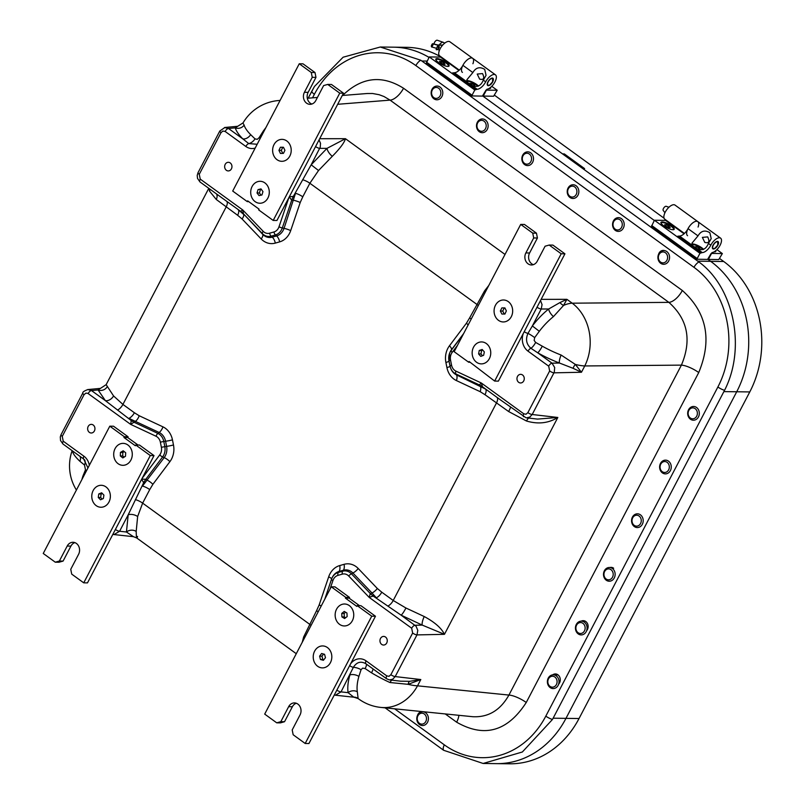 <?xml version="1.0" encoding="UTF-8"?>
<svg xmlns="http://www.w3.org/2000/svg" width="804" height="804" viewBox="0 0 804 804"><rect width="100%" height="100%" fill="white"/><g stroke="black" fill="none" stroke-linecap="round" stroke-linejoin="round"><path stroke-width="1.21" d="M385.146 707.862L443.617 750.273L483.134 763.468L522.359 751.991L552.469 719.469L724.545 390.332C746.233 348.283 734.082 287.48 698.897 261.963L420.773 60.22L380.272 47.014L343.107 57.215L314.464 86.47L308.183 98.188L311.882 91.093A7.025 1.92 -152.4 0 1 311.922 91.023M440.612 56.712A94.852 80.35 -89.3 0 0 406.663 47.335L393.598 47.175A94.852 80.35 90.7 0 1 429.004 57.396A94.852 80.35 90.7 0 0 393.598 47.175L380.272 47.014M564.338 153.926L562.549 153.896L482.712 95.988L654.295 220.447L582.799 168.589L584.588 168.609L564.338 153.926A7.025 5.95 -89.3 0 0 563.916 154.891M719.731 258.597L723.721 261.501L710.656 261.33L707.862 259.31L710.656 261.33A94.852 80.35 90.7 0 1 736.715 391.769L565.976 718.364A94.852 80.35 90.7 0 1 496.46 763.639L483.134 763.468M417.437 715.5A5.859 4.965 90.7 0 1 417.879 714.444A5.859 4.965 90.7 0 1 422.17 711.64A5.859 4.965 90.7 0 1 423.256 711.801M658.576 254.255A5.859 4.965 90.7 0 1 659.009 253.19A5.859 4.965 90.7 0 1 663.31 250.396A5.859 4.965 90.7 0 1 664.385 250.546M552.67 674.868A5.859 4.965 90.7 0 1 555.393 673.943A5.859 4.965 90.7 0 1 557.936 674.807A5.859 4.965 90.7 0 1 558.629 684.154M581.181 621.16A5.859 4.965 90.7 0 1 583.252 620.658A5.859 4.965 90.7 0 1 585.794 621.522A5.859 4.965 90.7 0 1 586.598 630.748M610.015 567.493A5.859 4.965 90.7 0 1 611.11 567.363A5.859 4.965 90.7 0 1 613.653 568.227M82.802 393.076A3.517 0.955 27.6 0 0 82.792 393.086A3.517 0.955 27.6 0 0 84.048 394.694L85.887 393.116L87.847 393.347L130.65 424.371L156.016 436.24A8.512 7.206 90.7 0 1 160.358 442.16L161.383 447.285A8.512 7.206 90.7 0 1 159.745 454.903A3.517 1.216 -143.1 0 0 162.609 456.933L164.187 457.617L142.469 486.078A7.025 1.92 -152.4 0 1 149.735 489.576L152.891 484.309A7.025 2.442 36.9 0 0 147.172 480.259L145.785 479.325L162.609 456.933A11.557 9.789 -89.3 0 0 164.82 446.592L163.795 441.466L165.574 441.245L166.589 446.361A12.562 10.643 90.7 0 1 164.187 457.617A7.025 2.442 -143.1 0 1 169.895 461.667A18.653 15.799 -89.3 0 0 173.473 444.964L172.458 439.848A7.025 0.915 168.7 0 1 165.574 441.245A12.562 10.643 90.7 0 0 159.162 432.492L157.916 433.416L134.419 422.432A28.1 17.326 55.8 0 1 131.233 420.552L130.65 424.371L135.404 421.376A7.025 3.487 115.1 0 0 139.192 415.738L134.379 412.733A7.025 3.206 -54 0 1 128.941 418.351L159.162 432.492A7.025 3.487 115.1 0 0 162.951 426.854L139.192 415.738M134.379 412.733L122.922 404.422L113.555 395.93L106.158 384.634L98.068 389.95L105.374 400.633L131.233 420.552M141.735 479.094L145.785 479.325A28.1 14.532 -69.2 0 0 143.645 482.712L128.188 514.821L126.439 531.997L133.474 536.69L136.67 537.926L296.274 653.702M141.645 479.274L143.645 482.712M321.188 606.045A7.025 1.337 18.7 0 0 319.168 604.93L316.595 610.618A7.025 1.92 -152.4 0 1 318.133 611.894M377.317 588.478A7.025 2.824 -43.7 0 1 372.021 593.01L376.322 597.794A7.025 3.206 126 0 0 381.759 592.176L377.317 588.478L358.202 568.488A18.653 15.799 -89.3 0 0 344.072 564.328L339.73 565.564A18.653 15.799 -89.3 0 0 328.675 576.84L319.168 604.93M358.202 568.488A7.025 2.824 136.3 0 1 352.906 573.021L351.398 573.775A3.517 1.417 136.3 0 0 348.755 576.046L369.167 597.382L370.302 593.543L351.398 573.775A11.557 9.789 -89.3 0 0 342.655 571.202L338.303 572.428A11.557 9.789 -89.3 0 0 331.6 579.031L331.75 578.639A12.562 10.643 90.7 0 1 339.037 571.453L343.388 570.227A12.562 10.643 90.7 0 1 352.906 573.021L372.021 593.01L370.302 593.543A28.1 16.211 -119.1 0 0 373.167 596.045L401.146 615.181L422.241 625.1L444.451 634.326C441.446 628.105 434.703 622.185 424.241 616.537A7.025 1.909 -68.9 0 0 422.241 625.1L415.035 625.251A3.517 1.598 126 0 0 411.678 628.226L412.643 633.049A3.517 0.955 27.6 0 0 416.974 634.909L417.789 630.376L416.06 626.226L401.146 615.181A7.025 1.045 -60.8 0 0 405.93 608.005L393.216 600.487L381.759 592.176M411.678 628.226L369.167 597.382L373.167 596.045M463.174 334.464L451.175 350.433A11.557 9.789 -89.3 0 0 449.536 353.448A11.557 9.789 -89.3 0 0 448.954 360.755L449.979 365.9A11.557 9.789 -89.3 0 0 450.441 367.609L450.582 368.001A12.562 10.643 90.7 0 0 456.481 374.895L455.868 373.94L479.365 384.935A28.1 23.879 149.4 0 1 482.551 386.814L481.254 382.965L479.365 384.935L480.239 386.01A7.025 3.487 -64.9 0 1 480.189 391.689L484.993 394.704A7.025 3.206 126 0 0 485.465 389.025L456.481 374.895A7.025 3.487 -64.9 0 1 456.431 380.583L480.189 391.689M501.505 400.663L482.551 386.814M471.184 319.138A7.025 1.92 27.6 0 0 469.647 317.861L466.491 323.128A7.025 2.442 -143.1 0 1 468.049 325.128M289.219 196.98L291.721 200.166L293.56 200.246A7.025 1.337 -161.3 0 1 300.214 202.507L302.776 196.819A7.025 1.92 27.6 0 0 295.52 193.322L284.053 228.336A7.025 1.337 -161.3 0 1 290.696 230.597L300.214 202.507M242.064 218.959A7.025 2.824 136.3 0 0 243.622 214.377L238.084 209.583A7.025 3.206 -54 0 1 237.622 215.261L242.064 218.959L261.179 238.949A18.653 15.799 -89.3 0 0 275.31 243.099L279.651 241.873A7.025 3.618 -105.8 0 0 276.606 235.934A12.562 10.643 90.7 0 0 284.053 228.336L282.315 227.944L291.721 200.166A28.1 13.869 105.3 0 1 293.329 196.397L289.309 196.799M315.56 146.589A3.517 0.955 27.6 0 0 319.761 148.368L326.997 148.358A7.025 2.774 -129.1 0 0 332.303 156.308C340.062 148.408 344.444 142.529 345.449 138.7L326.997 148.358L311.168 164.8L293.329 196.397M261.179 238.949A7.025 2.824 -43.7 0 0 262.737 234.366L262.375 233.592A3.517 1.417 -43.7 0 1 263.159 231.301L242.748 209.955L243.471 213.824L262.375 233.592A11.557 9.789 -89.3 0 0 271.129 236.165L275.471 234.929L276.606 235.934L272.265 237.16A12.562 10.643 90.7 0 1 262.737 234.366L243.471 213.824A28.1 24.984 -26.7 0 0 240.617 211.321L221.432 197.503M222.748 198.457L200.035 181.985A3.517 1.598 -54 0 1 200.236 179.111L242.748 209.955L240.617 211.321M319.057 139.896L320.525 143.343L320.243 147.192L311.168 164.8L318.535 170.518L332.303 156.308M302.776 196.819L309.872 183.252L318.535 170.518M210.095 189.272A7.025 6.532 -23.2 0 1 209.472 191.071L216.266 199.462A7.025 5.045 133.3 0 0 216.567 193.975M209.251 188.659L209.472 191.071M216.266 199.462L237.622 215.261M280.083 100.44A45.667 38.934 -94.5 0 0 278.807 100.52A45.667 45.667 0 0 0 243.059 122.881L235.27 127.856A7.025 6.432 164.2 0 0 244.125 125.092L243.22 123.504M265.833 127.695A45.295 18.964 125.1 0 0 263.3 131.072L263.863 131.464M263.3 131.072L259.079 137.725A7.025 0.804 -150.2 0 1 260.184 138.509M259.079 137.725L257.26 139.323L255.019 138.881A7.025 4.03 -47.8 0 1 248.727 143.574L257.169 144.268M255.019 138.881L250.667 134.65A7.025 4.945 -44.8 0 1 242.818 138.881L248.727 143.574A3.517 1.598 -54 0 0 245.823 146.459A14.211 12.04 -89.3 0 0 255.18 148.077M250.667 134.65A45.295 14.02 -153.6 0 1 244.125 125.092M278.807 100.52L280.093 100.42M137.534 536.399C136.77 539.765 136.318 538.117 136.188 531.444A7.025 5.477 -7.8 0 0 126.439 531.997L119.595 531.263A3.517 0.955 -152.4 0 1 115.394 529.484M136.188 531.444L137.645 516.52A7.025 3.759 15.9 0 0 128.188 514.821L119.595 531.263L113.987 534.58L112.851 534.348M137.645 516.52L142.64 503.133L149.735 489.576M316.595 610.618L303.661 636.949L302.224 642.326M113.414 534.489L133.404 536.68M88.138 393.538A3.517 1.598 -54 0 1 91.485 390.563L98.068 389.95A7.025 6.422 163.3 0 0 107.254 386.603M89.344 465.295A14.211 12.04 -89.3 0 0 83.897 456.19A3.517 1.598 126 0 0 83.706 459.054L63.024 444.059A3.517 1.598 -54 0 1 63.024 444.059A3.517 1.598 -54 0 1 63.225 441.185L62.26 436.361A3.517 0.955 -152.4 0 1 61.014 434.753L82.792 393.086C82.48 392.111 84.179 390.935 87.887 389.558L91.485 390.563L105.374 400.633A7.025 4.985 135.5 0 0 113.555 395.93M100.54 388.372L87.586 389.588M72.631 451.024L72.923 452.572A7.025 6.553 157.7 0 0 73.254 451.476M72.923 452.572A45.295 10.673 28.8 0 0 79.908 461.285A7.025 4.995 133 0 0 79.978 456.35M79.908 461.285L84.51 465.013A7.025 4.191 126.6 0 0 84.36 459.576M84.51 465.013L85.475 469.807A7.025 2.985 -154.9 0 1 86.46 470.802M85.475 469.807L82.882 476.179A7.025 3.799 -162.1 0 1 83.395 476.661M82.882 476.179A45.295 18.964 125.1 0 0 81.907 479.506M424.241 616.537L405.93 608.005M484.993 394.704L508.641 411.537L526.459 421.005C538.087 424.422 548.539 423.246 557.825 417.467L537.484 419.095L526.499 417.819L529.746 417.115L532.198 414.502A3.517 0.955 -152.4 0 1 527.866 412.643L526.027 414.231L523.776 413.809A3.517 1.598 126 0 0 523.585 416.673A3.517 1.598 126 0 0 523.615 416.703M304.605 637.773A7.025 3.849 17.5 0 0 303.661 636.949M409.507 681.33A7.025 3.477 -99.5 0 0 408.161 684.325L420.814 679.541L409.507 681.33L400.643 681.189L389.498 679.893L392.734 679.189L395.196 676.576A3.517 0.955 -152.4 0 1 390.865 674.717L389.015 676.305L386.764 675.883A3.517 1.598 126 0 0 386.573 678.747A3.517 1.598 126 0 0 386.613 678.777M391.709 680.154A7.025 2.08 -65.5 0 0 389.93 682.516L408.161 684.325A45.667 12.462 -152.4 0 0 417.527 685.832L420.814 679.541L395.196 676.576L416.974 634.909L444.451 634.326L557.825 417.467L532.198 414.502L554.298 372.141L554.68 367.528L552.036 363.177A3.517 1.598 126 0 0 548.69 366.152L549.655 370.976A3.517 0.955 27.6 0 0 553.986 372.835L581.463 372.252L575.383 364.453A7.025 4.894 -47.4 0 0 573.141 368.332L581.463 372.252L584.759 365.951A45.667 37.476 -90.5 0 0 572.217 303.188A45.667 20.824 126 0 0 563.594 305.399L566.9 299.329L559.996 302.545A7.025 5.779 -143.3 0 0 563.594 305.399L553.453 316.595A7.025 2.814 -128.8 0 1 548.67 308.997A52.26 25.738 126.8 0 0 532.359 325.952L527.947 333.409C525.394 339.348 526.389 344.303 530.921 348.273L537.715 352.795A52.26 16.18 26.4 0 0 559.463 363.026L573.141 368.332M458.883 715.309A14.05 6.412 -54 0 1 456.642 722.193C484.32 738.032 507.525 731.469 526.248 702.495A14.05 3.839 27.6 0 0 508.922 695.068C500.329 710.314 488.249 717.53 472.702 716.706L380.905 707.43A45.667 45.667 0 0 1 358.674 698.957A45.667 20.824 126 0 1 358.081 698.495A7.025 6.995 -34.7 0 0 353.72 697.118L358.122 698.555L357.318 691.752A7.025 5.497 -8.4 0 0 348.092 692.656L353.72 697.118M357.318 691.752A45.295 22.311 -53.2 0 1 358.896 676.395A7.025 3.708 16.2 0 0 349.911 674.948A52.26 25.738 126.8 0 0 348.092 692.656L341.047 691.892A3.517 0.955 -152.4 0 1 336.846 690.123M358.896 676.395L361.056 669.712A7.025 2.713 20.5 0 0 353.358 667.36L341.047 691.892L335.409 695.219L334.303 694.988M361.056 669.712L362.624 668.124L365.127 668.566A7.025 2.121 125.4 0 0 366.172 663.943M365.84 663.702L365.9 663.752A3.517 1.598 126 0 0 365.971 663.792C360.875 660.878 356.674 662.074 353.358 667.36A3.517 0.955 27.6 0 1 349.639 665.652M365.127 668.566L371.518 672.817A7.025 1.055 120.9 0 0 373.086 668.968M371.518 672.817A45.295 10.673 28.8 0 0 389.93 682.516M380.905 707.43A45.667 38.351 -84.2 0 0 417.527 685.832L508.922 695.068L681.41 365.127A14.05 3.839 27.6 0 1 698.736 372.553C712.264 339.821 706.806 312.465 682.335 290.485A14.05 6.412 -54 0 1 668.868 302.364C687.732 319.178 691.912 340.092 681.41 365.127L584.759 365.951A45.667 12.462 27.6 0 1 575.383 364.453L561.132 355.046A7.025 1.96 -69.1 0 0 559.463 363.026L552.036 363.177L537.715 352.795A7.025 1.116 -60.7 0 0 542.288 346.182L535.625 342.424A7.025 2.281 -59.5 0 1 530.921 348.273A3.517 1.598 -54 0 0 528.017 351.157L548.69 366.152M528.57 418.06A7.025 2.02 -65.4 0 0 526.459 421.005M510.5 407.186A7.025 0.995 -59.2 0 1 508.641 411.537M525.947 417.728L500.872 400.201M488.792 285.45L484.541 290.947L485.556 291.641M484.541 290.947L469.647 317.861M559.996 302.545L548.67 308.997L541.213 309.007L542.057 304.626L540.509 300.535M561.132 355.046A45.295 14.02 -153.6 0 1 542.288 346.182M535.625 342.424L534.157 340.434L534.67 337.63A7.025 1.075 34.2 0 0 527.947 333.409A3.517 0.955 27.6 0 1 524.228 331.7M534.67 337.63L539.313 331.288L532.359 325.952L541.213 309.007A3.517 0.955 27.6 0 1 537.012 307.228M539.313 331.288A45.295 22.311 -53.2 0 1 553.453 316.595M200.236 179.111L199.271 174.287A3.517 0.955 -152.4 0 1 198.025 172.679L219.804 131.012A3.517 0.955 27.6 0 0 219.804 131.012A3.517 0.955 27.6 0 0 221.05 132.62L222.899 131.042L225.15 131.464A3.517 1.598 -54 0 1 228.497 128.489L224.547 127.524M226.376 170.287A4.311 3.658 90.7 0 1 224.798 165.423A4.311 3.658 90.7 0 1 228.356 162.297A4.311 3.658 90.7 0 1 230.225 162.931A4.311 3.658 90.7 0 1 231.813 167.805A4.311 3.658 90.7 0 1 228.246 170.93A4.311 3.658 90.7 0 1 226.376 170.287M517.515 376.403A4.311 3.658 90.7 0 1 520.67 374.342A4.311 3.658 90.7 0 1 523.826 376.563A4.311 3.658 90.7 0 1 523.726 380.905A4.311 3.658 90.7 0 1 520.57 382.965A4.311 3.658 90.7 0 1 517.414 380.744A4.311 3.658 90.7 0 1 517.515 376.403M389.206 679.852L386.573 678.747L365.9 663.752A3.517 1.598 126 0 1 366.091 660.878A14.211 12.04 -89.3 0 0 350.574 663.863M385.538 637.049A4.311 3.658 90.7 0 1 387.116 641.924A4.311 3.658 90.7 0 1 383.558 645.039A4.311 3.658 90.7 0 1 381.689 644.406A4.311 3.658 90.7 0 1 380.101 639.532A4.311 3.658 90.7 0 1 383.669 636.416A4.311 3.658 90.7 0 1 385.538 637.049M335.127 695.179L354.855 697.319M94.4 430.944A4.311 3.658 90.7 0 1 91.244 433.004A4.311 3.658 90.7 0 1 88.088 430.773A4.311 3.658 90.7 0 1 88.189 426.432A4.311 3.658 90.7 0 1 91.344 424.371A4.311 3.658 90.7 0 1 94.5 426.602A4.311 3.658 90.7 0 1 94.4 430.944M682.335 290.485L403.538 88.249A14.05 6.412 -54 0 1 390.071 100.128L668.868 302.364L572.217 303.188L566.9 299.329L541.132 299.349M367.056 93.515L372.493 93.485L379.186 94.721L384.031 96.54L390.071 100.128L337.68 104.289M494.581 95.284L664.084 218.236M697.842 261.169L710.656 261.33A94.852 80.35 90.7 0 1 736.715 391.769L565.976 718.364A94.852 80.35 90.7 0 1 496.46 763.639L509.525 763.8A94.852 80.35 -89.3 0 0 579.041 718.525L749.78 391.93A94.852 80.35 -89.3 0 0 723.721 261.501M470.159 362.262L468.712 362.252L469.104 361.498L494.651 381.066L498.39 381.116L564.931 253.823L552.911 245.099L549.182 245.059L561.202 253.773L564.931 253.823M536.459 233.17L524.439 224.447L520.711 224.406L532.73 233.12L533.695 237.954L537.424 238.004L536.459 233.17L532.73 233.12M537.424 238.004L529.595 252.979A7.909 6.693 -89.3 0 0 533.333 264.677M468.712 362.252L454.159 351.7L520.711 224.406M486.35 343.549A10.975 9.296 90.7 0 1 489.365 358.644A10.975 9.296 90.7 0 1 476.561 362.262A10.975 9.296 90.7 0 1 473.546 347.167A10.975 9.296 90.7 0 1 486.35 343.549M508.269 301.621A10.975 9.296 90.7 0 1 511.284 316.706A10.975 9.296 90.7 0 1 498.48 320.334A10.975 9.296 90.7 0 1 495.465 305.239A10.975 9.296 90.7 0 1 508.269 301.621M533.695 237.954L525.866 252.928A7.909 6.693 90.7 0 0 525.685 260.888A7.909 6.693 90.7 0 0 531.464 264.968A7.909 6.693 90.7 0 0 537.253 261.189L545.082 246.215L549.182 245.059M561.202 253.773L494.651 381.066M357.187 605.633L371.739 616.186L305.188 743.479L308.927 743.529L375.468 616.236L360.926 605.683L357.187 605.633L356.795 606.387L345.408 598.126L349.147 598.166L359.478 605.663M345.408 598.126L345.8 597.372L349.539 597.422L349.147 598.166M296.304 703.259A7.909 6.693 -89.3 0 0 292.375 706.736L284.546 721.711L280.817 721.67L276.717 722.826L280.455 722.876L284.546 721.711M349.539 597.422L334.977 586.86L331.248 586.809L345.8 597.372M371.739 616.186L375.468 616.236M339.549 624.336A10.975 9.296 90.7 0 1 336.534 609.241A10.975 9.296 90.7 0 1 349.338 605.623A10.975 9.296 90.7 0 1 352.353 620.718A10.975 9.296 90.7 0 1 339.549 624.336M317.63 666.265A10.975 9.296 90.7 0 1 314.615 651.18A10.975 9.296 90.7 0 1 327.419 647.552A10.975 9.296 90.7 0 1 330.434 662.647A10.975 9.296 90.7 0 1 317.63 666.265M305.188 743.479L293.169 734.755L292.204 729.931L300.033 714.957A7.909 6.693 90.7 0 0 300.214 706.997A7.909 6.693 90.7 0 0 294.435 702.917A7.909 6.693 90.7 0 0 288.646 706.696L292.375 706.736M276.717 722.826L264.697 714.103L331.248 586.809M280.817 721.67L288.646 706.696M248.707 201.633L247.26 201.613L247.652 200.859L259.039 209.12L258.647 209.874L273.199 220.437L276.938 220.477L343.479 93.184L331.459 84.47L327.731 84.42L339.75 93.143L343.479 93.184M315.007 72.531L302.987 63.817L299.259 63.767L311.279 72.491L312.243 77.315L315.972 77.365L315.007 72.531L311.279 72.491M315.972 77.365L308.143 92.339A7.909 6.693 -89.3 0 0 311.882 104.038M247.26 201.613L232.708 191.061L299.259 63.767M264.898 182.91A10.975 9.296 90.7 0 1 267.913 198.005A10.975 9.296 90.7 0 1 255.109 201.623A10.975 9.296 90.7 0 1 252.094 186.528A10.975 9.296 90.7 0 1 264.898 182.91M286.817 140.981A10.975 9.296 90.7 0 1 289.832 156.066A10.975 9.296 90.7 0 1 277.028 159.694A10.975 9.296 90.7 0 1 274.013 144.599A10.975 9.296 90.7 0 1 286.817 140.981M312.243 77.315L304.414 92.289A7.909 6.693 90.7 0 0 304.234 100.249A7.909 6.693 90.7 0 0 310.012 104.329A7.909 6.693 90.7 0 0 315.801 100.55L323.63 85.576L327.731 84.42M339.75 93.143L273.199 220.437M135.735 444.994L150.288 455.546L83.737 582.84L87.475 582.89L154.016 455.597L139.474 445.044L135.735 444.994L135.343 445.748L123.957 437.487L127.695 437.537L138.027 445.024M123.957 437.487L124.349 436.733L128.087 436.783L127.695 437.537M74.852 542.62A7.909 6.693 -89.3 0 0 70.923 546.097L63.094 561.081L59.365 561.031L55.265 562.187L59.004 562.237L63.094 561.081M128.087 436.783L113.525 426.22L109.796 426.18L124.349 436.733M150.288 455.546L154.016 455.597M118.098 463.697A10.975 9.296 90.7 0 1 115.083 448.602A10.975 9.296 90.7 0 1 127.886 444.984A10.975 9.296 90.7 0 1 130.901 460.079A10.975 9.296 90.7 0 1 118.098 463.697M96.178 505.626A10.975 9.296 90.7 0 1 93.163 490.54A10.975 9.296 90.7 0 1 105.967 486.912A10.975 9.296 90.7 0 1 108.982 502.008A10.975 9.296 90.7 0 1 96.178 505.626M83.737 582.84L71.717 574.126L70.752 569.292L78.581 554.318A7.909 6.693 90.7 0 0 78.762 546.358A7.909 6.693 90.7 0 0 72.983 542.278A7.909 6.693 90.7 0 0 67.194 546.057L70.923 546.097M55.265 562.187L43.245 553.474L109.796 426.18M59.365 561.031L67.194 546.057M478.591 353.931L480.762 356.393L483.626 355.308L484.34 351.911L482.179 349.459L479.254 350.464L478.591 353.931L480.963 353.961L481.626 350.494L479.254 350.464M482.752 350.102L481.626 350.494M482.521 355.72L480.963 353.961M474.993 360.835A10.975 9.296 90.7 0 1 478.893 342.373A10.975 9.296 90.7 0 1 490.48 355.509A10.975 9.296 90.7 0 1 474.993 360.835M504.902 307.932L501.877 307.902L500.349 311.027L501.907 314.052L504.922 314.042L506.359 310.907L504.882 307.892L501.877 307.902M504.249 307.932L502.721 311.058L500.349 311.027M502.721 311.058L504.259 314.042M503.374 321.952A10.975 9.296 90.7 0 1 495.324 305.52A10.975 9.296 90.7 0 1 511.434 305.45A10.975 9.296 90.7 0 1 503.374 321.952M344.293 616.949L341.921 616.919L344.594 618.527L347.157 616.557L346.936 613.02L344.253 611.412L341.77 613.422L344.142 613.452L344.293 616.949L345.619 617.743M344.142 613.452L345.64 612.246M341.77 613.422L341.921 616.919M348.695 605.191A10.975 9.296 90.7 0 1 349.489 624.175A10.975 9.296 90.7 0 1 335.157 615.562A10.975 9.296 90.7 0 1 348.695 605.191M322.836 659.531L320.454 659.501L323.379 660.305L325.479 657.682L324.555 654.315L321.62 653.501L319.61 656.154L321.982 656.185L322.836 659.531L323.791 659.793M321.982 656.185L323.6 654.044M319.61 656.154L320.454 659.501M324.675 646.225A10.975 9.296 90.7 0 1 329.278 664.416A10.975 9.296 90.7 0 1 313.61 660.094A10.975 9.296 90.7 0 1 324.675 646.225M98.259 497.465L100.53 499.797L103.344 498.54L103.917 495.113L101.656 492.792L98.771 493.968L98.259 497.465L100.631 497.495L101.143 493.998L98.771 493.968M102.349 493.505L101.143 493.998M102.158 499.073L100.631 497.495M94.952 504.57A10.975 9.296 90.7 0 1 98.068 485.897A10.975 9.296 90.7 0 1 110.188 498.349A10.975 9.296 90.7 0 1 94.952 504.57M120.329 455.958L122.841 457.918L125.504 456.24L125.685 452.752L123.183 450.803L120.449 452.411L120.329 455.958L122.71 455.989L122.831 452.441L120.449 452.411M124.228 451.617L122.831 452.441M124.138 457.104L122.71 455.989M117.846 463.506A10.975 9.296 90.7 0 1 118.861 444.532A10.975 9.296 90.7 0 1 132.268 454.984A10.975 9.296 90.7 0 1 117.846 463.506M261.049 195.161L259.401 192.99L257.029 192.96L259.029 195.603L261.943 194.97L262.958 191.623L260.998 188.89L258.044 189.613L261.37 189.402M259.401 192.99L260.426 189.633M257.029 192.96L258.044 189.613M251.25 188.598A10.975 9.296 90.7 0 1 267.099 185.151A10.975 9.296 90.7 0 1 261.652 203.06A10.975 9.296 90.7 0 1 251.25 188.598M278.938 150.368L280.435 153.453L283.44 153.363L284.928 150.338L283.44 147.263L280.395 147.263L278.938 150.368L281.31 150.398L282.767 147.293M283.44 147.263L280.395 147.263M282.757 153.383L281.31 150.398M273.852 155.815A10.975 9.296 90.7 0 1 281.973 139.363A10.975 9.296 90.7 0 1 289.953 155.835A10.975 9.296 90.7 0 1 273.852 155.815M462.421 72.4A8.713 3.97 -54 0 1 464.32 63.024A8.713 3.97 -54 0 1 472.651 58.3A8.713 3.97 126 0 0 462.893 65.325A8.713 3.97 -54 0 1 454.361 72.732L452.029 73.455L429.256 56.933L440.451 57.074L458.923 70.471M438.481 62.461A7.467 2.04 27.6 0 0 448.622 66.31A7.467 2.04 27.6 0 0 446.411 62.561A7.467 2.04 27.6 0 0 439.115 58.953A7.467 2.04 27.6 0 0 435.798 59.607A7.467 2.04 27.6 0 0 438.481 62.461M491.757 86.309L497.204 90.259L493.606 96.239L483.214 96.078L486.872 89.274A8.713 3.97 126 0 0 494.49 82.752A8.713 3.97 126 0 0 495.435 74.822A8.713 3.97 126 0 0 485.666 81.857A8.713 3.97 -54 0 1 477.134 89.254L474.802 89.988L429.246 56.933L426.462 62.893L471.948 95.827M478.491 86.028A7.467 2.04 27.6 0 0 476.782 84.591A7.467 2.04 27.6 0 0 466.652 80.742M482.541 73.586L477.214 74.069L479.646 79.114C483.807 80.139 484.772 78.29 482.541 73.586M484.722 69.395L486.048 75.335L483.294 80.129C480.892 86.028 477.003 87.736 471.626 85.254A7.467 2.04 -152.4 0 1 467.466 82.239L466.883 79.767L472.863 72.561C475.837 67.506 479.797 66.451 484.722 69.395M492.691 81.907A4.472 2.04 -54 0 1 487.696 85.495A4.472 2.04 -54 0 1 488.671 80.681A4.472 2.04 -54 0 1 492.942 78.259A4.472 2.04 -54 0 1 492.691 81.907M497.204 90.259L486.008 90.118L482.41 96.098L472.018 95.937L472.069 95.214L426.512 62.169M474.802 89.988L472.069 95.214M434.13 44.069A2.583 1.176 -54 0 1 435.014 41.627A2.583 1.176 -54 0 1 437.054 40.2A2.583 1.176 -54 0 1 437.275 40.24L443.336 42.331A4.472 2.04 126 0 0 442.954 42.27A4.472 2.04 126 0 0 439.225 45.004M437.949 49.124A4.472 2.04 126 0 0 438.14 49.496A4.472 2.04 126 0 0 438.341 49.687L439.376 50.441M444.622 43.215L443.587 42.461A4.472 2.04 126 0 0 443.336 42.331M488.902 88.551A7.467 2.04 27.6 0 0 490.189 88.48A7.467 2.04 27.6 0 0 490.591 87.385M495.435 74.822L472.651 58.3A8.713 3.97 -54 0 1 472.923 63.737M440.451 57.074L459.004 70.39M459.285 70.129L439.647 55.878A8.713 3.97 -54 0 1 441.547 46.501A8.713 3.97 -54 0 1 449.878 41.778L472.651 58.3M436.381 48.27L431.597 46.893A1.226 0.774 104.4 0 1 431.557 45.245L432.019 44.351A1.226 0.774 104.4 0 1 433.165 43.898L437.627 44.984M438.24 48.22A1.226 1.176 52.8 0 0 437.728 46.572L438.863 45.717L439.316 47.406L437.778 49.124L439.316 47.406M437.728 46.572L438.602 45.436L433.165 43.898M437.778 49.124A1.226 1.176 52.8 0 1 436.16 49.567L437.376 46.371M437.456 49.496L438.853 48.3M431.798 47.094L433.366 44.099M664.948 212.748L663.21 210.447A2.583 1.176 -54 0 1 663.762 207.965A2.583 1.176 -54 0 1 665.993 206.266A2.583 1.176 -54 0 1 666.214 206.306L668.938 207.251M687.571 235.723A8.713 3.97 -54 0 1 689.47 226.336A8.713 3.97 -54 0 1 697.802 221.613A8.713 3.97 126 0 0 688.033 228.648A8.713 3.97 -54 0 1 679.511 236.054L677.179 236.768L654.396 220.246L665.601 220.386L684.063 233.783M663.622 225.773A7.467 2.04 27.6 0 0 673.772 229.622A7.467 2.04 27.6 0 0 671.561 225.874A7.467 2.04 27.6 0 0 664.265 222.276A7.467 2.04 27.6 0 0 660.948 222.919A7.467 2.04 27.6 0 0 663.622 225.773M716.907 249.622L722.354 253.572L718.756 259.561L708.364 259.39L712.022 252.597A8.713 3.97 126 0 0 719.64 246.064A8.713 3.97 126 0 0 720.575 238.135A8.713 3.97 126 0 0 710.816 245.17A8.713 3.97 -54 0 1 702.284 252.577L699.952 253.3L654.396 220.256L651.612 226.205L697.088 259.149M703.631 249.34A7.467 2.04 27.6 0 0 701.932 247.903A7.467 2.04 27.6 0 0 691.792 244.054M707.681 236.899L702.364 237.381L704.796 242.426C708.957 243.451 709.922 241.612 707.681 236.899M709.872 232.718L711.198 238.657L708.435 243.441C706.043 249.34 702.153 251.059 696.766 248.577A7.467 2.04 -152.4 0 1 692.616 245.562L692.033 243.089L698.013 235.884C700.987 230.828 704.937 229.773 709.872 232.718M717.841 245.22A4.472 2.04 -54 0 1 712.836 248.808A4.472 2.04 -54 0 1 713.811 243.994A4.472 2.04 -54 0 1 718.083 241.572A4.472 2.04 -54 0 1 717.841 245.22M722.354 253.572L711.158 253.431L707.56 259.421L697.168 259.25L697.209 258.536L651.662 225.492M699.952 253.3L697.209 258.536M714.052 251.863A7.467 2.04 27.6 0 0 715.339 251.793A7.467 2.04 27.6 0 0 715.731 250.697M720.575 238.135L697.802 221.613A8.713 3.97 -54 0 1 698.073 227.05M665.601 220.386L684.154 233.713M684.435 233.451L664.787 219.201A8.713 3.97 -54 0 1 666.687 209.814A8.713 3.97 -54 0 1 675.018 205.09L697.802 221.613M703.058 249.612A6.874 1.879 27.6 0 0 697.179 245.823A6.874 1.879 27.6 0 0 691.993 244.738M696.073 248.024L696.244 246.667A2.593 0.703 -152.4 0 1 696.224 246.738A2.593 0.703 -152.4 0 1 695.018 246.758L694.998 246.928A2.593 0.703 -152.4 0 1 696.093 248.145L696.505 248.426M696.555 248.456A2.593 0.703 -152.4 0 1 698.716 249.481M699.349 249.642L699.329 249.682A2.593 0.703 -152.4 0 1 699.349 249.642A2.593 0.703 -152.4 0 1 700.555 249.632L700.575 249.451A2.593 0.703 -152.4 0 1 699.48 248.245L698.817 249.521M698.344 249.25L699.028 247.933L699.48 248.245M699.028 247.933A2.593 0.703 -152.4 0 1 696.716 246.808M714.394 251.893A6.874 1.879 27.6 0 0 715.078 251.511A6.874 1.879 27.6 0 0 715.108 251.431A6.874 1.879 27.6 0 0 715.128 251.17M672.817 229.723A6.874 1.879 27.6 0 0 673.501 229.341A6.874 1.879 27.6 0 0 673.561 229.15A6.874 1.879 27.6 0 0 667.953 224.326A6.874 1.879 27.6 0 0 661.33 222.979A6.874 1.879 27.6 0 0 661.27 223.17A6.874 1.879 27.6 0 0 661.411 223.753M665.702 225.994L665.873 224.638A2.593 0.703 -152.4 0 1 665.853 224.708A2.593 0.703 -152.4 0 1 664.647 224.728L664.627 224.899A2.593 0.703 -152.4 0 1 665.722 226.115L666.174 226.416A2.593 0.703 -152.4 0 1 668.486 227.542L668.958 227.683A2.593 0.703 -152.4 0 1 668.978 227.612A2.593 0.703 -152.4 0 1 670.184 227.592L670.204 227.421A2.593 0.703 -152.4 0 1 669.109 226.215L668.436 227.512M667.973 227.22L668.667 225.904L669.109 226.215M668.667 225.904A2.593 0.703 -152.4 0 1 666.345 224.778M665.4 225.532L665.802 224.768M477.908 86.299A6.874 1.879 27.6 0 0 472.038 82.5A6.874 1.879 27.6 0 0 466.853 81.425M469.898 83.475L469.868 83.455A2.593 0.703 -152.4 0 1 470.611 84.51A2.593 0.703 -152.4 0 1 470.591 84.541L470.983 84.852A2.593 0.703 -152.4 0 1 473.114 85.988M473.787 86.249A2.593 0.703 -152.4 0 1 475.305 86.42L475.415 86.299A2.593 0.703 -152.4 0 1 474.661 85.244A2.593 0.703 -152.4 0 1 474.692 85.204L474.3 84.892A2.593 0.703 -152.4 0 1 472.028 83.656L471.325 84.993M473.616 86.189L474.3 84.892M470.853 84.752L472.028 83.656M471.516 83.475A2.593 0.703 -152.4 0 1 469.978 83.325M489.244 88.581A6.874 1.879 27.6 0 0 489.927 88.199A6.874 1.879 27.6 0 0 489.988 87.857M448.14 66.4A6.874 1.879 27.6 0 0 448.16 66.38A6.874 1.879 27.6 0 0 448.23 66.28A6.874 1.879 27.6 0 0 448.27 66.139A6.874 1.879 27.6 0 0 448.361 66.028A6.874 1.879 27.6 0 0 443.336 61.285A6.874 1.879 27.6 0 0 436.25 59.556A6.874 1.879 27.6 0 0 436.18 59.657A6.874 1.879 27.6 0 0 436.26 60.441M447.667 66.41A6.874 1.879 27.6 0 0 448.29 66.129M439.527 61.446L439.497 61.426A2.593 0.703 -152.4 0 1 440.24 62.481A2.593 0.703 -152.4 0 1 440.22 62.511L440.612 62.823A2.593 0.703 -152.4 0 1 442.883 64.059L443.386 64.25A2.593 0.703 -152.4 0 1 444.934 64.39L445.044 64.27A2.593 0.703 -152.4 0 1 444.3 63.214A2.593 0.703 -152.4 0 1 444.321 63.174L443.929 62.863A2.593 0.703 -152.4 0 1 441.657 61.627L440.954 62.963M443.235 64.189L443.929 62.863M440.481 62.722L441.657 61.627M441.155 61.446A2.593 0.703 -152.4 0 1 439.607 61.295M431.597 92.54A5.467 4.633 -89.3 0 0 438.24 97.827A5.467 4.633 -89.3 0 0 438.823 88.38A5.467 4.633 -89.3 0 0 431.597 92.54M442.773 93.395A6.874 5.819 -89.3 0 0 437.054 86.048A6.874 5.819 -89.3 0 0 431.155 92.45A6.874 5.819 -89.3 0 0 436.884 99.796A6.874 5.819 -89.3 0 0 442.773 93.395M476.953 125.434A5.467 4.633 -89.3 0 0 483.596 130.72A5.467 4.633 -89.3 0 0 484.169 121.273A5.467 4.633 -89.3 0 0 476.953 125.434M488.128 126.288A6.874 5.819 -89.3 0 0 482.41 118.952A6.874 5.819 -89.3 0 0 476.511 125.354A6.874 5.819 -89.3 0 0 482.229 132.69A6.874 5.819 -89.3 0 0 488.128 126.288M522.309 158.338A5.467 4.633 -89.3 0 0 528.942 163.624A5.467 4.633 -89.3 0 0 529.524 154.167A5.467 4.633 -89.3 0 0 522.309 158.338M533.484 159.192A6.874 5.819 -89.3 0 0 527.756 151.845A6.874 5.819 -89.3 0 0 521.866 158.247A6.874 5.819 -89.3 0 0 527.585 165.594A6.874 5.819 -89.3 0 0 533.484 159.192M567.664 191.231A5.467 4.633 -89.3 0 0 574.297 196.518A5.467 4.633 -89.3 0 0 574.88 187.071A5.467 4.633 -89.3 0 0 567.664 191.231M578.83 192.086A6.874 5.819 -89.3 0 0 573.111 184.749A6.874 5.819 -89.3 0 0 567.222 191.151A6.874 5.819 -89.3 0 0 572.94 198.487A6.874 5.819 -89.3 0 0 578.83 192.086M613.01 224.135A5.467 4.633 -89.3 0 0 619.653 229.421A5.467 4.633 -89.3 0 0 620.236 219.964A5.467 4.633 -89.3 0 0 613.01 224.135M624.185 224.979A6.874 5.819 -89.3 0 0 618.467 217.643A6.874 5.819 -89.3 0 0 612.568 224.045A6.874 5.819 -89.3 0 0 618.296 231.391A6.874 5.819 -89.3 0 0 624.185 224.979M658.365 257.029A5.467 4.633 -89.3 0 0 665.009 262.315A5.467 4.633 -89.3 0 0 665.581 252.868A5.467 4.633 -89.3 0 0 658.365 257.029M669.541 257.883A6.874 5.819 -89.3 0 0 663.823 250.546A6.874 5.819 -89.3 0 0 657.923 256.948A6.874 5.819 -89.3 0 0 663.652 264.285A6.874 5.819 -89.3 0 0 669.541 257.883M417.236 718.284A5.467 4.633 -89.3 0 0 423.869 723.57A5.467 4.633 -89.3 0 0 424.452 714.113A5.467 4.633 -89.3 0 0 417.236 718.284M428.401 719.128A6.874 5.819 -89.3 0 0 422.683 711.791A6.874 5.819 -89.3 0 0 416.794 718.193A6.874 5.819 -89.3 0 0 422.512 725.54A6.874 5.819 -89.3 0 0 428.401 719.128M735.921 418.442L735.087 420.04M690.244 408.754A5.467 4.633 -89.3 0 0 690.636 418.211A5.467 4.633 -89.3 0 0 697.38 413.045A5.467 4.633 -89.3 0 0 690.244 408.754M696.656 419.105A6.874 5.819 -89.3 0 0 699.098 411.417A6.874 5.819 -89.3 0 0 693.581 406.472A6.874 5.819 -89.3 0 0 690.345 407.588A6.874 5.819 -89.3 0 0 687.902 415.266A6.874 5.819 -89.3 0 0 693.41 420.211A6.874 5.819 -89.3 0 0 696.656 419.105M707.862 472.109L707.028 473.717M662.184 462.421A5.467 4.633 -89.3 0 0 662.576 471.878A5.467 4.633 -89.3 0 0 669.32 466.712A5.467 4.633 -89.3 0 0 662.184 462.421M668.596 472.772A6.874 5.819 -89.3 0 0 671.038 465.094A6.874 5.819 -89.3 0 0 665.521 460.139A6.874 5.819 -89.3 0 0 662.285 461.255A6.874 5.819 -89.3 0 0 659.843 468.933A6.874 5.819 -89.3 0 0 665.35 473.888A6.874 5.819 -89.3 0 0 668.596 472.772M679.802 525.786L678.968 527.384M634.125 516.098A5.467 4.633 -89.3 0 0 634.517 525.555A5.467 4.633 -89.3 0 0 641.26 520.389A5.467 4.633 -89.3 0 0 634.125 516.098M640.537 526.449A6.874 5.819 -89.3 0 0 642.979 518.771A6.874 5.819 -89.3 0 0 637.461 513.816A6.874 5.819 -89.3 0 0 634.225 514.932A6.874 5.819 -89.3 0 0 631.783 522.61A6.874 5.819 -89.3 0 0 637.291 527.565A6.874 5.819 -89.3 0 0 640.537 526.449M651.742 579.453L650.908 581.061M606.065 569.775A5.467 4.633 -89.3 0 0 606.457 579.222A5.467 4.633 -89.3 0 0 613.201 574.056A5.467 4.633 -89.3 0 0 606.065 569.775M612.477 580.116A6.874 5.819 -89.3 0 0 614.919 572.438A6.874 5.819 -89.3 0 0 609.402 567.493A6.874 5.819 -89.3 0 0 606.166 568.599A6.874 5.819 -89.3 0 0 603.724 576.287A6.874 5.819 -89.3 0 0 609.231 581.232A6.874 5.819 -89.3 0 0 612.477 580.116M623.683 633.13L622.849 634.728M578.006 623.442A5.467 4.633 -89.3 0 0 578.398 632.899A5.467 4.633 -89.3 0 0 585.141 627.733A5.467 4.633 -89.3 0 0 578.006 623.442M584.418 633.793A6.874 5.819 -89.3 0 0 586.86 626.115A6.874 5.819 -89.3 0 0 581.342 621.16A6.874 5.819 -89.3 0 0 578.106 622.276A6.874 5.819 -89.3 0 0 575.664 629.954A6.874 5.819 -89.3 0 0 581.171 634.909A6.874 5.819 -89.3 0 0 584.418 633.793M595.623 686.797L594.789 688.405M549.946 677.119A5.467 4.633 -89.3 0 0 550.338 686.576A5.467 4.633 -89.3 0 0 557.082 681.4A5.467 4.633 -89.3 0 0 549.946 677.119M556.358 687.47A6.874 5.819 -89.3 0 0 558.8 679.782A6.874 5.819 -89.3 0 0 553.283 674.837A6.874 5.819 -89.3 0 0 550.047 675.943A6.874 5.819 -89.3 0 0 547.604 683.631A6.874 5.819 -89.3 0 0 553.112 688.576A6.874 5.819 -89.3 0 0 556.358 687.47M427.095 61.054L421.869 60.993M749.78 391.93L723.891 391.608M579.041 718.525L553.162 718.203M312.525 97.847L314.374 94.299A7.025 1.92 -152.4 0 1 311.882 91.093L314.464 86.47M314.374 94.299A87.023 73.717 90.7 0 1 415.859 65.586A7.025 3.206 -54 0 1 420.773 60.22M443.617 750.273A7.025 3.206 -54 0 1 444.331 744.856L394.653 708.826M724.545 390.332A7.025 1.92 -152.4 0 1 717.882 386.995L545.815 716.133A7.025 1.92 27.6 0 0 552.469 719.469M545.815 716.133A87.023 73.717 90.7 0 1 444.331 744.856M415.859 65.586L693.973 267.33A7.025 3.206 -54 0 1 698.897 261.963M693.973 267.33A87.023 73.717 90.7 0 1 717.882 386.995M445.255 713.932L456.642 722.193M403.538 88.249C381.93 74.651 361.629 77.063 342.625 95.455M526.248 702.495L698.736 372.553M160.358 442.16L163.795 441.466A11.557 9.789 -89.3 0 0 157.916 433.416A3.517 1.739 115.1 0 0 156.016 436.24M159.745 454.903L142.097 478.4M152.891 484.309L169.895 461.667M172.458 439.848A18.653 15.799 -89.3 0 0 162.951 426.854M311.037 625.452A7.025 1.92 27.6 0 0 309.51 624.175L142.64 503.133A7.025 1.92 27.6 0 0 135.384 499.646M496.922 397.337A7.025 3.206 -54 0 1 496.46 403.015L393.216 600.487A7.025 3.206 -54 0 1 387.779 606.105M466.491 323.128L449.476 345.77A18.653 15.799 -89.3 0 0 445.898 362.463L446.923 367.589A18.653 15.799 -89.3 0 0 456.431 380.583M302.606 179.764A7.025 1.92 -152.4 0 1 309.872 183.252L476.742 304.294A7.025 1.92 -152.4 0 1 478.269 305.58M279.651 241.873A18.653 15.799 -89.3 0 0 290.696 230.597M117.484 410.04A7.025 3.206 126 0 0 122.922 404.422L226.165 206.94A7.025 3.206 126 0 0 226.627 201.261M331.61 578.991A7.025 1.337 18.7 0 0 328.675 576.84M331.459 579.423L331.6 579.031A11.557 9.789 -89.3 0 0 331.459 579.413L324.756 599.221L331.459 579.423A3.517 0.663 18.7 0 0 331.459 579.423A3.517 0.663 18.7 0 0 332.926 580.518A8.512 7.206 90.7 0 1 337.961 575.373L342.303 574.146A8.512 7.206 90.7 0 1 348.755 576.046M329.962 589.272L332.926 580.518M523.776 413.809L481.254 382.965L455.898 371.106A8.512 7.206 90.7 0 1 451.557 365.177L450.531 360.051A8.512 7.206 90.7 0 1 452.16 352.433L457.466 345.378M450.531 360.051L448.954 360.765L450.441 367.609A11.557 9.789 -89.3 0 0 455.868 373.94A3.517 1.739 -64.9 0 1 455.898 371.106M448.954 360.765L449.677 353.056A12.562 10.643 90.7 0 1 451.466 349.77L451.175 350.433A3.517 1.216 36.9 0 0 452.16 352.433M449.476 345.77A7.025 2.442 36.9 0 1 451.466 349.77L463.637 333.57M288.857 197.673L278.988 226.818A8.512 7.206 90.7 0 1 273.953 231.964L269.601 233.19A8.512 7.206 90.7 0 1 263.159 231.301M273.953 231.964A3.517 1.809 -105.8 0 0 275.471 234.929A11.557 9.789 -89.3 0 0 282.315 227.944A3.517 0.663 -161.3 0 1 278.988 226.818M269.601 233.19A3.517 1.809 -105.8 0 0 271.129 236.165L272.265 237.16A7.025 3.618 -105.8 0 1 275.31 243.099M505.002 254.436L345.449 138.7L319.68 138.71M235.27 127.856A52.26 16.18 26.4 0 0 242.818 138.881L228.497 128.489L235.27 127.856M161.383 447.285L166.589 446.361A7.025 0.915 168.7 0 0 173.473 444.964M337.961 575.373A3.517 1.809 74.2 0 1 338.303 572.428L339.037 571.453A7.025 3.618 74.2 0 0 339.73 565.564M342.303 574.146A3.517 1.809 74.2 0 1 342.655 571.202L343.388 570.227A7.025 3.618 74.2 0 0 344.072 564.328M450.059 366.272A7.025 0.915 -11.3 0 1 446.923 367.589M449.034 361.157A7.025 0.915 -11.3 0 1 445.898 362.463M225.15 131.464L245.823 146.459M199.271 174.287L221.05 132.62M549.655 370.976L527.866 412.643M523.283 333.489A14.211 12.04 -89.3 0 0 528.017 351.157M386.764 675.883L366.091 660.878M412.643 633.049L390.865 674.717M62.26 436.361L84.048 394.694M83.897 456.19L63.225 441.185M87.958 467.948L83.706 459.054A3.517 1.598 126 0 0 83.777 459.094M449.979 365.89L451.557 365.177M525.866 252.928L529.595 252.979M304.414 92.289L308.143 92.339M475.666 89.244L452.883 72.722M477.134 89.254L471.626 85.254M467.466 82.239L454.361 72.732M485.666 81.857L483.294 80.129M472.863 72.561L462.893 65.325M493.103 79.405A4.472 2.04 126 0 0 492.772 78.159M487.546 85.365A4.472 2.04 126 0 0 488.832 85.294M492.47 81.897A4.05 1.849 -54 0 1 487.676 84.852A4.05 1.849 -54 0 1 490.802 78.872A4.05 1.849 -54 0 1 492.47 81.897M438.1 45.165L442.562 45.215M718.253 242.718A4.472 2.04 126 0 0 717.922 241.481M717.781 241.351L717.681 245.19L714.766 248.406L712.706 248.687A4.472 2.04 126 0 0 713.982 248.607M717.61 245.22A4.05 1.849 -54 0 1 712.826 248.165A4.05 1.849 -54 0 1 715.952 242.195A4.05 1.849 -54 0 1 717.61 245.22M700.807 252.556L678.033 236.034M702.284 252.577L696.766 248.577M692.616 245.562L679.511 236.054M710.816 245.17L708.435 243.441M698.013 235.884L688.033 228.648M222.688 198.417L221.884 197.834M106.158 384.634L208.789 188.327M72.149 450.672A45.667 45.667 0 0 0 76.41 490.038M366.061 663.853L365.217 663.31M358.674 698.957L358.122 698.555M199.995 181.955L197.513 178.398L197.211 175.423L198.015 172.699M219.804 131.012L224.909 127.474L237.693 126.288M60.993 434.813L60.29 436.944L60.531 440.542L62.963 443.999M367.398 93.495L342.283 95.485M317.419 97.455L307.309 98.259M472.018 95.937L426.462 62.893M492.631 78.038L492.54 81.877L489.616 85.093L487.556 85.375M432.924 43.758L437.798 45.004M437.718 44.984L442.713 45.044M697.168 259.25L651.612 226.205M665.41 225.552L665.853 224.708M612.206 567.524L609.402 567.493M585.312 621.211L581.342 621.16M558.046 674.898L553.283 674.837"/></g></svg>
